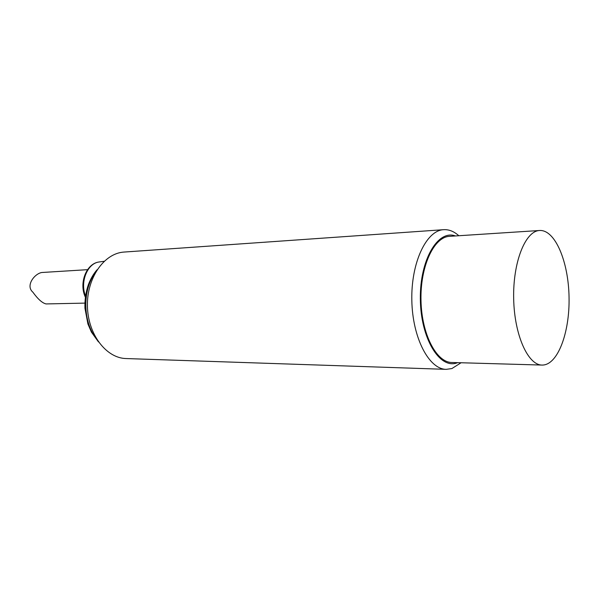 <?xml version="1.0" encoding="UTF-8"?>
<svg xmlns="http://www.w3.org/2000/svg" width="599" height="599" viewBox="0 0 599 599"><rect width="100%" height="100%" fill="white"/><g stroke="black" fill="none" stroke-linecap="round" stroke-linejoin="round"><path stroke-width="0.9" d="M84.878 303.116L46.063 303.933C42.312 303.079 37.917 299.148 32.863 292.162C25.323 285.745 34.383 273.84 41.69 272.515L87.544 269.67M457.703 362.657L456.76 362.979C439.441 369.119 420.588 338.106 420.348 298.908C419.802 259.704 437.989 229.342 455.412 235.954M458.804 235.729C454.012 231.401 448.973 229.38 443.679 229.679L443.41 229.702C426.226 230.652 410.966 262.826 411.827 300.406C412.486 337.993 429.011 369.298 446.21 369.351L451.871 368.565L461.095 362.754M443.679 229.679L123.918 252.067C104.076 253.325 86.713 277.966 87.432 306.201C87.903 334.444 106.293 358.224 126.157 358.554L446.21 369.351M539.609 230.495L449.093 236.365C433.676 237.429 420.154 266.652 420.992 300.481C421.651 334.309 436.431 362.507 451.863 362.492L542.043 365.068C557.632 365.457 569.821 332.737 569.05 297.269C568.541 261.8 555.176 229.544 539.609 230.495L539.167 230.533C525.121 231.484 512.804 262.617 513.672 298.841C514.369 335.066 527.996 365.173 542.043 365.068M96.596 339.056C82.744 322.135 82.168 290.006 95.398 272.59M85.507 295.966C79.847 281.874 87.417 263.35 99.075 261.988L99.846 261.883M98.468 341.909L91.43 332.123L87.918 323.977L84.938 308.163C84.676 299.852 85.852 291.938 88.457 284.428C90.906 278.28 93.811 273.361 97.165 269.677M85.343 297.156C78.709 283.102 86.361 263.478 99.075 261.988L104.136 261.291"/></g></svg>
